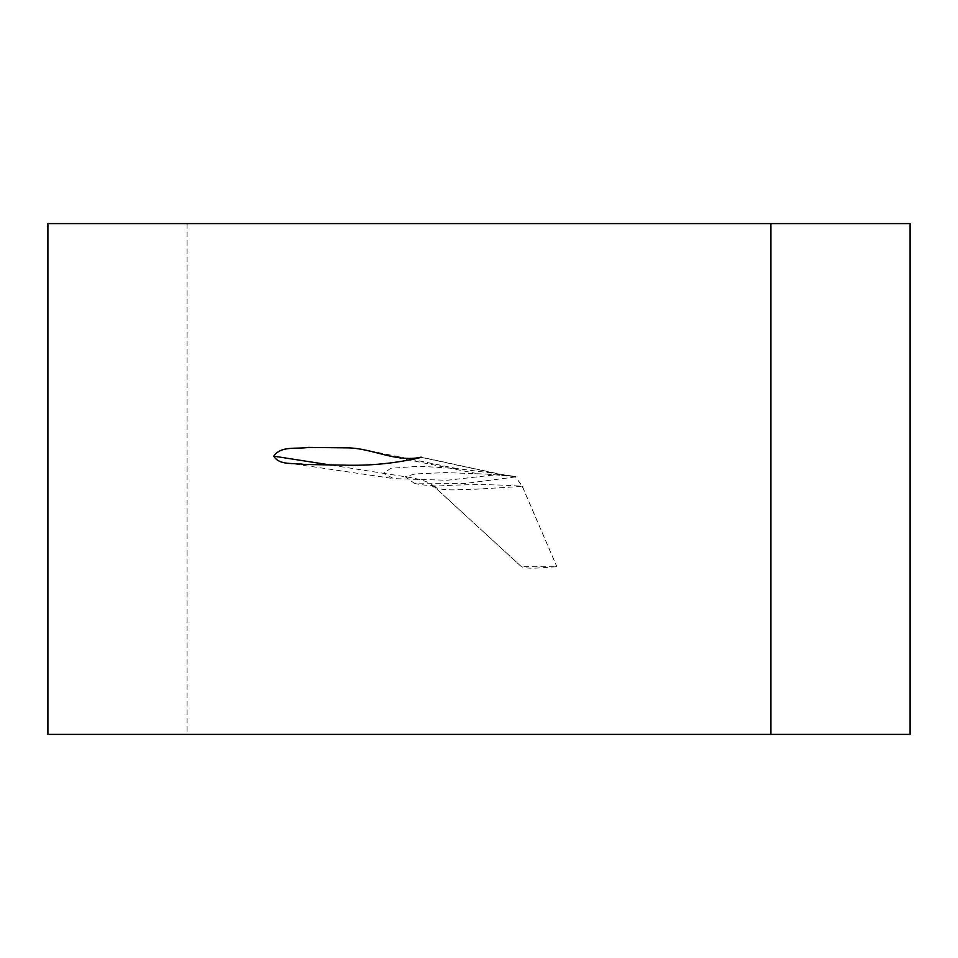 <?xml version="1.0" encoding="UTF-8"?>
<svg xmlns="http://www.w3.org/2000/svg" width="958" height="958" viewBox="0 0 958 958"><rect width="100%" height="100%" fill="white"/><g stroke="black" fill="none" stroke-linecap="round" stroke-linejoin="round"><path stroke-width="0.72" stroke-dasharray="4.79 3.59" d="M47.9 223.609L910.1 223.609M187.097 223.609L187.097 734.391L47.9 734.391M910.1 734.391L187.097 734.391M421.292 457.361L499.968 474.33L515.5 476.928L522.278 486.401L476.27 489.179C461.912 489.131 441.267 492.041 433.806 486.293L521.463 566.729L556.849 566.765C545.162 567.064 529.714 569.818 521.463 566.729L433.806 486.293C464.355 484.125 493.861 484.125 522.314 486.293L556.861 566.729M522.278 486.401L556.849 566.765M515.5 476.928L464.834 483.503L414.036 483.107L405.33 476.725L414.934 473.959L445.554 472.593L486.448 474.102L515.404 476.545L499.92 474.15L421.245 457.146M486.448 474.102L515.404 476.545L522.314 486.293M499.92 474.15L456.846 468.558L419.161 466.199L390.912 468.294L383.392 473.3L405.33 476.725C409.521 477.371 427.807 479.862 433.806 486.293M331.288 465.145L383.392 473.3L393.774 478.629L447.051 480.257L499.968 474.33M433.902 487.167L430.837 485.119L435.387 485.934L430.573 485.754C419.796 484.592 414.107 483.646 413.509 482.94L414.036 483.107M389.978 456.14L475.408 473.288M456.846 468.558L366.519 450.152M286.837 462.882L393.774 478.629"/><path stroke-width="1.44" d="M910.1 734.391L910.1 223.609L770.903 223.609L770.903 734.391L910.1 734.391M770.903 734.391L47.9 734.391L47.9 223.609L770.903 223.609M273.737 456.152C279.664 465.971 294.25 462.498 303.961 464.45L343.168 465.121C369.584 465.983 395.63 463.397 421.292 457.361L421.245 457.146C396.061 462.822 372.291 448.069 347.323 447.865L308.236 447.422C297.064 449.314 280.922 445.458 273.737 456.152L331.288 465.145"/></g></svg>
